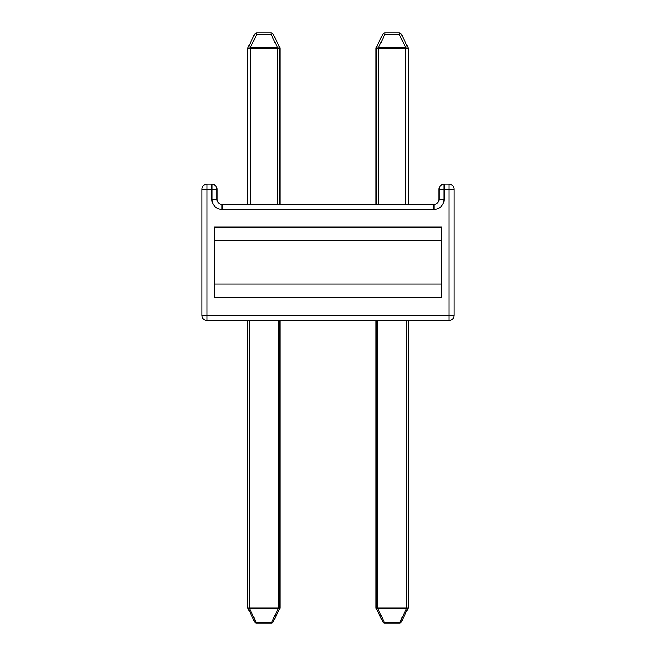 <?xml version="1.0" encoding="UTF-8"?>
<svg xmlns="http://www.w3.org/2000/svg" width="656" height="656" viewBox="0 0 656 656"><rect width="100%" height="100%" fill="white"/><g stroke="black" fill="none" stroke-linecap="round" stroke-linejoin="round"><path stroke-width="0.98" d="M376.068 204.369L376.068 48.519A2.526 2.526 0 0 1 376.323 47.412L382.76 34.219A2.526 2.526 0 0 1 385.023 32.8L399.151 32.8A2.526 2.526 0 0 1 401.415 34.219L407.852 47.412A2.526 1.017 -26 0 0 405.588 47.412L399.151 34.219A2.526 1.017 -26 0 1 401.415 34.219A2.526 2.526 0 0 0 399.151 32.8L399.151 34.219L385.023 34.219A2.526 1.017 -154 0 0 382.76 34.219L376.323 47.412L382.76 34.219M408.106 320.431L408.106 608.063L401.136 622.347A1.517 0.607 -154 0 1 399.775 622.347L406.736 608.079L406.597 320.431M377.577 320.431L377.577 608.063L376.068 608.079L383.03 622.347L376.068 608.079L383.03 622.347L376.068 608.079L383.03 622.347L376.068 608.079L376.068 320.431M247.894 320.431L247.894 608.063L254.864 622.347A1.517 0.607 -26 0 0 256.225 622.347L249.264 608.079L249.403 320.431M278.423 320.431L278.57 608.079L271.609 622.347A1.517 0.607 26 0 0 272.97 622.347L279.932 608.079L279.932 320.431M279.932 204.369L279.932 48.519A2.526 2.526 0 0 0 279.677 47.412L273.24 34.219A2.526 2.526 0 0 0 270.977 32.8L256.849 32.8A2.526 2.526 0 0 0 254.585 34.219L248.148 47.412A2.526 1.017 -154 0 1 250.412 47.412L256.849 34.219A2.526 1.017 -154 0 0 254.585 34.219A2.526 2.526 0 0 1 256.849 32.8L256.849 34.219L270.977 34.219A2.526 1.017 -26 0 1 273.24 34.219L279.677 47.412L273.24 34.219M401.136 622.347L408.106 608.063L401.136 622.347A1.517 1.517 0 0 1 399.775 623.2L384.391 623.2A1.517 1.517 0 0 1 383.03 622.347L376.068 608.079M254.864 622.347L247.894 608.063L254.864 622.347A1.517 1.517 0 0 0 256.225 623.2L271.609 623.2A1.517 1.517 0 0 0 272.97 622.347M214.463 297.726L441.537 297.726L441.537 284.097L214.463 284.097L214.463 297.726M441.537 240.703L441.537 227.074L214.463 227.074L214.463 240.703L441.537 240.703L441.537 284.097M214.463 240.703L214.463 284.097M407.852 47.412A2.526 2.526 0 0 1 408.106 48.519L408.106 204.369M376.323 47.412A2.526 1.017 26 0 1 378.586 47.412L405.588 47.412L405.588 48.519L378.586 48.519L378.586 204.369M377.577 608.063L406.597 608.063M408.098 608.079L406.736 608.079M377.43 608.079L384.391 622.347A1.517 0.607 154 0 1 383.03 622.347M278.423 608.063L249.403 608.063M279.932 608.063L278.57 608.079M247.902 608.079L249.264 608.079M248.148 47.412A2.526 2.526 0 0 0 247.894 48.519L247.894 204.369M279.677 47.412A2.526 1.017 154 0 0 277.414 47.412L250.412 47.412L250.412 48.519L277.414 48.519L277.414 204.369M222.031 204.369L433.969 204.369A5.043 5.043 0 0 0 439.012 199.326L439.012 189.231A5.043 5.043 0 0 1 444.063 184.188L449.106 184.188A5.043 5.043 0 0 1 454.157 189.231L454.157 315.388A5.043 5.043 0 0 1 449.106 320.431L206.894 320.431A5.043 5.043 0 0 1 201.843 315.388L201.843 189.231A5.043 5.043 0 0 1 206.894 184.188L211.937 184.188A5.043 5.043 0 0 1 216.988 189.231L216.988 199.326A5.043 5.043 0 0 0 222.031 204.369L222.031 209.412A10.094 10.094 0 0 1 211.937 199.326A10.094 10.094 0 0 0 222.031 209.412A10.094 10.094 0 0 1 211.937 199.326A10.094 10.094 0 0 0 222.031 209.412A10.094 10.094 0 0 1 211.937 199.326A10.094 10.094 0 0 0 222.031 209.412A10.094 10.094 0 0 1 211.937 199.326A10.094 10.094 0 0 0 222.031 209.412A10.094 10.094 0 0 1 211.937 199.326A10.094 10.094 0 0 0 222.031 209.412A10.094 10.094 0 0 1 211.937 199.326A10.094 10.094 0 0 0 222.031 209.412A10.094 10.094 0 0 1 211.937 199.326A10.094 10.094 0 0 0 222.031 209.412A10.094 10.094 0 0 1 211.937 199.326A10.094 10.094 0 0 0 222.031 209.412A10.094 10.094 0 0 1 211.937 199.326A10.094 10.094 0 0 0 222.031 209.412A10.094 10.094 0 0 1 211.937 199.326A10.094 10.094 0 0 0 222.031 209.412A10.094 10.094 0 0 1 211.937 199.326A10.094 10.094 0 0 0 222.031 209.412A10.094 10.094 0 0 1 211.937 199.326A10.094 10.094 0 0 0 222.031 209.412A10.094 10.094 0 0 1 211.937 199.326A10.094 10.094 0 0 0 222.031 209.412A10.094 10.094 0 0 1 211.937 199.326A10.094 10.094 0 0 0 222.031 209.412A10.094 10.094 0 0 1 211.937 199.326A10.094 10.094 0 0 0 222.031 209.412A10.094 10.094 0 0 1 211.937 199.326A10.094 10.094 0 0 0 222.031 209.412A10.094 10.094 0 0 1 211.937 199.326A10.094 10.094 0 0 0 222.031 209.412L433.969 209.412A10.094 10.094 0 0 0 444.063 199.326A10.094 10.094 0 0 1 433.969 209.412A10.094 10.094 0 0 0 444.063 199.326A10.094 10.094 0 0 1 433.969 209.412A10.094 10.094 0 0 0 444.063 199.326A10.094 10.094 0 0 1 433.969 209.412A10.094 10.094 0 0 0 444.063 199.326A10.094 10.094 0 0 1 433.969 209.412A10.094 10.094 0 0 0 444.063 199.326A10.094 10.094 0 0 1 433.969 209.412A10.094 10.094 0 0 0 444.063 199.326A10.094 10.094 0 0 1 433.969 209.412A10.094 10.094 0 0 0 444.063 199.326A10.094 10.094 0 0 1 433.969 209.412A10.094 10.094 0 0 0 444.063 199.326A10.094 10.094 0 0 1 433.969 209.412A10.094 10.094 0 0 0 444.063 199.326A10.094 10.094 0 0 1 433.969 209.412A10.094 10.094 0 0 0 444.063 199.326A10.094 10.094 0 0 1 433.969 209.412A10.094 10.094 0 0 0 444.063 199.326A10.094 10.094 0 0 1 433.969 209.412A10.094 10.094 0 0 0 444.063 199.326A10.094 10.094 0 0 1 433.969 209.412A10.094 10.094 0 0 0 444.063 199.326A10.094 10.094 0 0 1 433.969 209.412A10.094 10.094 0 0 0 444.063 199.326A10.094 10.094 0 0 1 433.969 209.412A10.094 10.094 0 0 0 444.063 199.326A10.094 10.094 0 0 1 433.969 209.412A10.094 10.094 0 0 0 444.063 199.326A10.094 10.094 0 0 1 433.969 209.412A10.094 10.094 0 0 0 444.063 199.326A10.094 10.094 0 0 1 433.969 209.412L433.969 204.369M405.588 204.369L405.588 48.519L408.106 48.519M385.023 32.8L385.023 34.219L378.586 47.412L378.586 48.519L376.068 48.519M384.391 623.2L384.391 622.347L399.775 622.347L399.775 623.2M271.609 623.2L271.609 622.347L256.225 622.347L256.225 623.2M250.412 204.369L250.412 48.519L247.894 48.519M270.977 32.8L270.977 34.219L277.414 47.412L277.414 48.519L279.932 48.519M216.988 199.326L211.937 199.326L211.937 189.231L206.894 189.231L206.894 315.388L449.106 315.388L449.106 189.231L444.063 189.231L444.063 199.326L439.012 199.326M206.894 320.431L206.894 315.388L201.843 315.388M454.157 315.388L449.106 315.388L449.106 320.431M201.843 189.231L206.894 189.231L206.894 184.188M449.106 184.188L449.106 189.231L454.157 189.231M211.937 184.188L211.937 189.231L216.988 189.231M439.012 189.231L444.063 189.231L444.063 184.188"/></g></svg>
